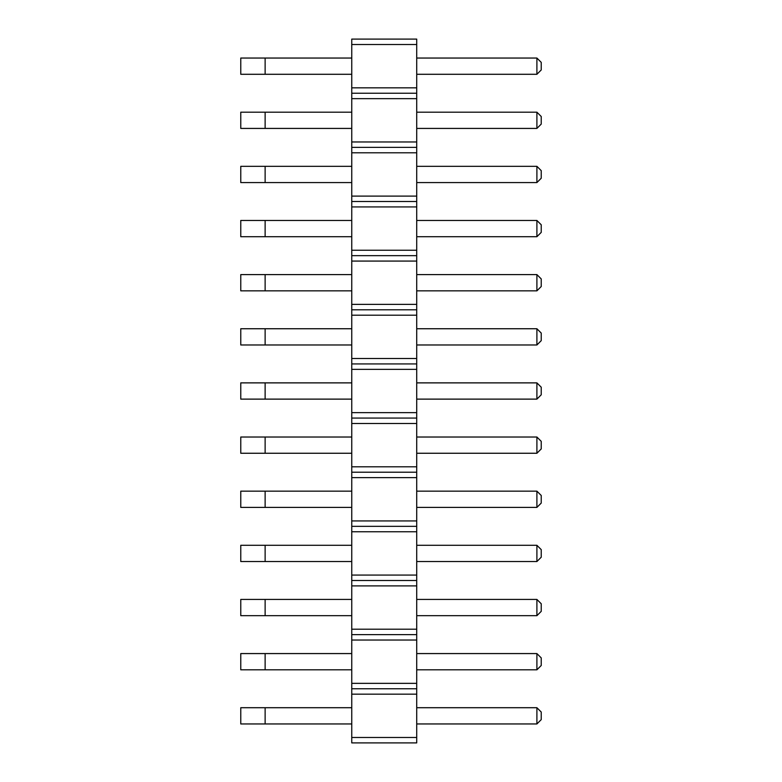 <?xml version="1.0" encoding="UTF-8"?>
<svg xmlns="http://www.w3.org/2000/svg" width="782" height="782" viewBox="0 0 782 782"><rect width="100%" height="100%" fill="white"/><g stroke="black" fill="none" stroke-linecap="round" stroke-linejoin="round"><path stroke-width="1.17" d="M416.718 737.485L351.753 737.485L351.753 742.9L416.718 742.9L416.718 683.351L351.753 683.351L351.753 39.1L416.718 39.1L416.718 44.515L351.753 44.515M416.718 688.766L351.753 688.766L351.753 683.351M416.718 683.351L416.718 44.515M416.718 694.172L351.753 694.172L351.753 688.766M416.718 640.038L351.753 640.038M351.753 737.485L351.753 694.172M416.718 87.828L351.753 87.828M416.718 93.234L351.753 93.234M416.718 98.649L351.753 98.649M416.718 141.962L351.753 141.962M416.718 147.378L351.753 147.378M416.718 152.793L351.753 152.793M416.718 196.106L351.753 196.106M416.718 201.512L351.753 201.512M416.718 206.927L351.753 206.927M416.718 250.24L351.753 250.24M416.718 255.655L351.753 255.655M416.718 261.071L351.753 261.071M416.718 304.374L351.753 304.374M416.718 309.789L351.753 309.789M416.718 315.205L351.753 315.205M416.718 358.518L351.753 358.518M416.718 363.933L351.753 363.933M416.718 369.348L351.753 369.348M416.718 412.652L351.753 412.652M416.718 418.067L351.753 418.067M416.718 423.482L351.753 423.482M416.718 466.795L351.753 466.795M416.718 472.211L351.753 472.211M416.718 477.626L351.753 477.626M416.718 520.929L351.753 520.929M416.718 526.345L351.753 526.345M416.718 531.76L351.753 531.76M416.718 575.073L351.753 575.073M416.718 580.488L351.753 580.488M416.718 585.894L351.753 585.894M416.718 629.207L351.753 629.207M416.718 634.622L351.753 634.622M416.718 653.576L536.902 653.576L536.902 669.812L416.718 669.812M416.718 599.432L536.902 599.432L536.902 615.678L416.718 615.678M416.718 545.298L536.902 545.298L536.902 561.535L416.718 561.535M416.718 491.155L536.902 491.155L536.902 507.401L416.718 507.401M416.718 274.599L536.902 274.599L536.902 290.845L416.718 290.845M416.718 328.743L536.902 328.743L536.902 344.979L416.718 344.979M416.718 382.877L536.902 382.877L536.902 399.123L416.718 399.123M416.718 437.021L536.902 437.021L536.902 453.257L416.718 453.257M416.718 220.465L536.902 220.465L536.902 236.702L416.718 236.702M416.718 166.322L536.902 166.322L536.902 182.568L416.718 182.568M416.718 112.188L536.902 112.188L536.902 128.424L416.718 128.424M416.718 707.71L536.902 707.71L536.902 723.956L416.718 723.956M416.718 58.044L536.902 58.044L536.902 74.29L416.718 74.29M265.127 653.576L265.127 669.812L240.768 669.812L240.768 653.576L351.753 653.576M265.127 669.812L351.753 669.812M265.127 599.432L265.127 615.678L240.768 615.678L240.768 599.432L351.753 599.432M265.127 615.678L351.753 615.678M265.127 545.298L265.127 561.535L240.768 561.535L240.768 545.298L351.753 545.298M265.127 561.535L351.753 561.535M265.127 491.155L265.127 507.401L240.768 507.401L240.768 491.155L351.753 491.155M265.127 507.401L351.753 507.401M265.127 274.599L265.127 290.845L240.768 290.845L240.768 274.599L351.753 274.599M265.127 290.845L351.753 290.845M265.127 328.743L265.127 344.979L240.768 344.979L240.768 328.743L351.753 328.743M265.127 344.979L351.753 344.979M265.127 382.877L265.127 399.123L240.768 399.123L240.768 382.877L351.753 382.877M265.127 399.123L351.753 399.123M265.127 437.021L265.127 453.257L240.768 453.257L240.768 437.021L351.753 437.021M265.127 453.257L351.753 453.257M265.127 220.465L265.127 236.702L240.768 236.702L240.768 220.465L351.753 220.465M265.127 236.702L351.753 236.702M265.127 166.322L265.127 182.568L240.768 182.568L240.768 166.322L351.753 166.322M265.127 182.568L351.753 182.568M265.127 112.188L265.127 128.424L240.768 128.424L240.768 112.188L351.753 112.188M265.127 128.424L351.753 128.424M265.127 707.71L265.127 723.956L240.768 723.956L240.768 707.71L351.753 707.71M265.127 723.956L351.753 723.956M265.127 58.044L265.127 74.29L240.768 74.29L240.768 58.044L351.753 58.044M265.127 74.29L351.753 74.29M536.902 669.812L541.232 665.482L541.232 657.906L536.902 653.576M536.902 615.678L541.232 611.348L541.232 603.763L536.902 599.432M536.902 561.535L541.232 557.204L541.232 549.629L536.902 545.298M536.902 507.401L541.232 503.07L541.232 495.485L536.902 491.155M536.902 290.845L541.232 286.515L541.232 278.93L536.902 274.599M536.902 344.979L541.232 340.649L541.232 333.073L536.902 328.743M536.902 399.123L541.232 394.793L541.232 387.207L536.902 382.877M536.902 453.257L541.232 448.927L541.232 441.351L536.902 437.021M536.902 236.702L541.232 232.371L541.232 224.796L536.902 220.465M536.902 182.568L541.232 178.237L541.232 170.652L536.902 166.322M536.902 128.424L541.232 124.094L541.232 116.518L536.902 112.188M536.902 723.956L541.232 719.616L541.232 712.04L536.902 707.71M536.902 74.29L541.232 69.96L541.232 62.384L536.902 58.044"/></g></svg>
